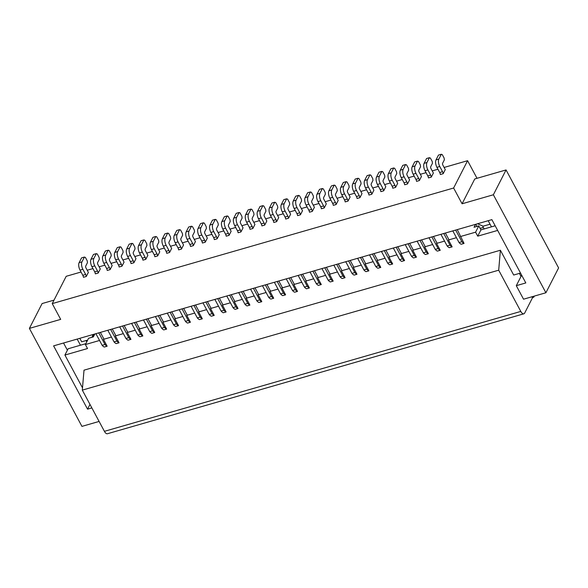 <?xml version="1.0" encoding="UTF-8"?>
<svg xmlns="http://www.w3.org/2000/svg" width="588" height="588" viewBox="0 0 588 588"><rect width="100%" height="100%" fill="white"/><g stroke="black" fill="none" stroke-linecap="round" stroke-linejoin="round"><path stroke-width="0.88" d="M441.323 154.262L438.472 155.085L436.002 159.907A5.542 2.484 73.9 0 0 436.928 167.33L439.78 166.507A5.542 2.484 73.9 0 1 438.861 159.083L441.323 154.262L442.301 154.659L444.116 158.032L444.344 159.892L442.624 163.251A1.382 0.625 73.9 0 0 442.86 165.11L445.27 169.616L443.19 173.68A2.771 1.242 73.9 0 0 442.558 171.689L439.706 172.512A2.771 1.242 73.9 0 1 440.339 174.504L443.19 173.68M439.78 166.507L442.558 171.689M477.022 178.296L467.585 160.693L444.116 167.455M54.015 300.123L42.093 303.562L29.4 328.391L60.689 319.38L52.236 303.614L453.627 188.013L467.585 160.693M453.627 188.013L462.08 203.779L474.773 178.95L506.062 169.939L493.369 194.768L462.08 203.779M89.979 404.404L87.546 409.167L53.604 345.869L491.877 219.64L525.812 282.938L516.293 285.68L523.54 299.196L545.907 292.758L558.6 267.922L506.062 169.939M534.374 296.08L533.808 297.175L533.375 296.367M532.353 297.594L533.808 297.175M482.55 225.932L484.167 228.945M437.95 169.234L432.217 170.88M426.05 172.659L420.324 174.305M414.158 176.084L408.425 177.738M402.258 179.509L396.532 181.163M390.358 182.934L384.633 184.588M378.466 186.359L372.733 188.013M366.567 189.792L360.841 191.438M354.674 193.217L348.941 194.863M342.775 196.642L337.049 198.288M330.875 200.067L325.149 201.721M318.983 203.492L313.25 205.146M307.083 206.917L301.357 208.571M295.191 210.35L289.458 211.996M283.291 213.775L277.565 215.421M271.399 217.2L265.666 218.846M259.499 220.625L253.766 222.279M247.599 224.05L241.874 225.704M235.707 227.475L229.974 229.129M223.808 230.908L218.082 232.554M211.915 234.333L206.182 235.979M200.016 237.758L194.29 239.404M188.116 241.183L182.39 242.829M176.224 244.608L170.491 246.262M164.324 248.033L158.598 249.687M152.432 251.458L146.699 253.112M140.532 254.891L134.806 256.537M128.632 258.316L122.907 259.962M116.74 261.741L111.007 263.387M104.84 265.166L99.115 266.82M92.948 268.591L87.215 270.245M81.048 272.016L66.194 276.301L52.236 303.614M457.266 229.607L464.05 243.425L461.19 244.248A9.695 4.351 73.9 0 1 459.044 242.528L461.903 241.712A9.695 4.351 73.9 0 0 464.05 243.425M452.811 230.893L459.044 242.528M475.53 224.351L474.046 227.262L478.801 225.895L475.589 232.172L460.367 236.56M94.837 333.991L93.352 336.902L88.59 338.276L85.385 344.553L99.548 340.474M111.448 337.049L103.466 339.349L103.775 338.747L100.372 332.396M123.348 333.624L115.358 335.917L115.667 335.314L112.264 328.971M135.24 330.191L127.258 332.492L127.567 331.889L124.164 325.546M147.14 326.766L139.158 329.067L139.466 328.464L136.056 322.121M159.032 323.341L151.05 325.642L151.359 325.039L147.956 318.689M170.932 319.916L162.95 322.217L163.258 321.614L159.855 315.264M182.824 316.491L174.842 318.792L175.15 318.189L171.747 311.838M194.724 313.066L186.741 315.359L187.05 314.764L183.647 308.413M206.623 309.633L198.641 311.934L198.942 311.331L195.539 304.988M218.516 306.208L210.533 308.509L210.842 307.906L207.439 301.563M230.415 302.783L222.433 305.084L222.742 304.481L219.339 298.131M242.307 299.358L234.325 301.659L234.634 301.056L231.231 294.706M254.207 295.933L246.225 298.234L246.534 297.631L243.131 291.281M266.107 292.508L258.125 294.801L258.426 294.206L255.023 287.855M277.999 289.083L270.017 291.376L270.326 290.773L266.923 284.43M289.899 285.65L281.917 287.951L282.225 287.348L278.822 281.005M301.791 282.225L293.809 284.526L294.118 283.923L290.715 277.573M313.691 278.8L305.709 281.101L306.017 280.498L302.614 274.148M325.59 275.375L317.608 277.676L317.91 277.073L314.506 270.723M337.483 271.95L329.5 274.251L329.809 273.648L326.406 267.297M349.382 268.525L341.4 270.818L341.709 270.215L338.298 263.872M361.275 265.092L353.292 267.393L353.601 266.79L350.198 260.447M373.174 261.667L365.192 263.968L365.501 263.365L362.098 257.022M385.066 258.242L377.084 260.543L377.393 259.94L373.99 253.59M396.966 254.817L388.984 257.118L389.293 256.515L385.89 250.165M408.866 251.392L400.884 253.693L401.185 253.09L397.782 246.739M420.758 247.967L412.776 250.26L413.085 249.665L409.682 243.314M432.658 244.542L424.676 246.835L424.984 246.232L421.581 239.889M444.55 241.109L436.568 243.41L436.877 242.807L433.474 236.464M456.45 237.684L448.468 239.985L448.776 239.382L445.373 233.032M476.956 226.424L475.802 224.271M461.903 241.712L455.663 230.07M495.162 225.777L480.94 229.879L478.801 225.895M519.38 273.391L521.019 276.448M531.919 296.786L532.471 297.807L524.709 313A5.542 2.484 -106.1 0 1 523.827 313.823A5.542 2.484 -106.1 0 1 520.799 311.419L104.414 431.335L82.313 390.116L498.697 270.193L520.799 311.419M82.313 390.116L84.01 370.168L500.388 250.245L513.684 275.037L520.52 273.067M500.388 250.245L498.697 270.193M475.589 232.172L477.728 236.156L497.654 230.422M448.468 239.985L452.15 246.857L449.298 247.673A9.695 4.351 73.9 0 1 447.152 245.96L440.912 234.318M436.568 243.41L440.258 250.282L437.399 251.105A9.695 4.351 73.9 0 1 435.252 249.386L429.012 237.743M424.676 246.835L428.358 253.707L425.499 254.531A9.695 4.351 73.9 0 1 423.36 252.811L426.212 251.987A9.695 4.351 73.9 0 0 428.358 253.707M412.776 250.26L416.458 257.132L413.607 257.956A9.695 4.351 73.9 0 1 411.46 256.236L405.22 244.601M400.884 253.693L404.566 260.558L401.707 261.381A9.695 4.351 73.9 0 1 399.568 259.661L402.42 258.838L396.18 247.203M388.984 257.118L392.666 263.983L389.815 264.806A9.695 4.351 73.9 0 1 387.668 263.086L381.428 251.451M377.084 260.543L380.774 267.415L377.915 268.231A9.695 4.351 73.9 0 1 375.769 266.518L369.529 254.876M365.192 263.968L368.874 270.84L366.023 271.663A9.695 4.351 73.9 0 1 363.876 269.943L357.636 258.301M353.292 267.393L356.975 274.265L354.123 275.088A9.695 4.351 73.9 0 1 351.977 273.369L345.737 261.726M341.4 270.818L345.082 277.69L342.223 278.514A9.695 4.351 73.9 0 1 340.084 276.794L333.844 265.159M329.5 274.251L333.183 281.115L330.331 281.939A9.695 4.351 73.9 0 1 328.185 280.219L321.945 268.584M317.608 277.676L321.291 284.541L318.431 285.364A9.695 4.351 73.9 0 1 316.285 283.644L310.045 272.009M305.709 281.101L309.391 287.966L306.539 288.789A9.695 4.351 73.9 0 1 304.393 287.069L298.153 275.434M293.809 284.526L297.491 291.398L294.639 292.214A9.695 4.351 73.9 0 1 292.493 290.501L286.253 278.859M281.917 287.951L285.599 294.823L282.74 295.646A9.695 4.351 73.9 0 1 280.601 293.926L274.361 282.284M270.017 291.376L273.699 298.248L270.847 299.071A9.695 4.351 73.9 0 1 268.701 297.352L262.461 285.717M258.125 294.801L261.807 301.673L258.948 302.497A9.695 4.351 73.9 0 1 256.802 300.777L250.561 289.142M246.225 298.234L249.907 305.099L247.056 305.922A9.695 4.351 73.9 0 1 244.909 304.202L238.669 292.567M234.325 301.659L238.015 308.524L235.156 309.347A9.695 4.351 73.9 0 1 233.01 307.627L226.77 295.992M222.433 305.084L226.115 311.956L223.256 312.772A9.695 4.351 73.9 0 1 221.117 311.059L214.877 299.417M210.533 308.509L214.216 315.381L211.364 316.204A9.695 4.351 73.9 0 1 209.218 314.484L202.978 302.842M198.641 311.934L202.323 318.806L199.464 319.629A9.695 4.351 73.9 0 1 197.325 317.91L191.085 306.274M186.741 315.359L190.424 322.231L187.572 323.055A9.695 4.351 73.9 0 1 185.426 321.335L179.186 309.7M174.842 318.792L178.531 325.656L175.672 326.48A9.695 4.351 73.9 0 1 173.526 324.76L167.286 313.125M162.95 322.217L166.632 329.082L163.78 329.905A9.695 4.351 73.9 0 1 161.634 328.185L155.394 316.55M151.05 325.642L154.732 332.507L151.88 333.33A9.695 4.351 73.9 0 1 149.734 331.61L143.494 319.975M139.158 329.067L142.84 335.939L139.981 336.762A9.695 4.351 73.9 0 1 137.842 335.042L131.602 323.4M127.258 332.492L130.94 339.364L128.088 340.187A9.695 4.351 73.9 0 1 125.942 338.467L119.702 326.825M115.358 335.917L119.048 342.789L116.189 343.613A9.695 4.351 73.9 0 1 114.043 341.893L107.802 330.258M103.466 339.349L107.148 346.214L104.297 347.038A9.695 4.351 73.9 0 1 102.15 345.318L95.91 333.683M85.385 344.553L87.516 348.537L64.915 355.049L82.504 387.852M480.94 229.879L477.728 236.156M545.907 292.758L493.369 194.768M516.293 285.68L521.659 275.191M491.48 226.843L488.187 220.706M477.574 223.763L483.138 226.189L490.061 224.197M483.365 227.446L480.131 228.379M436.928 167.33L439.706 172.512M29.4 328.391L81.938 426.381L99.107 421.434M87.546 409.167L91.86 407.918M67.4 350.198L63.541 343.002M80.453 345.215L77.16 339.078M523.827 313.823L107.442 433.738A5.542 2.484 -106.1 0 1 104.414 431.335M380.774 267.415A9.695 4.351 73.9 0 1 378.628 265.695L372.388 254.053M378.628 265.695L375.769 266.518M360.488 257.478L366.728 269.12A9.695 4.351 73.9 0 0 368.874 270.84M366.728 269.12L363.876 269.943M356.975 274.265A9.695 4.351 73.9 0 1 354.836 272.545L348.596 260.91M354.836 272.545L351.977 273.369M345.082 277.69A9.695 4.351 73.9 0 1 342.936 275.97L336.696 264.335M342.936 275.97L340.084 276.794M324.796 267.76L331.037 279.396A9.695 4.351 73.9 0 0 333.183 281.115M331.037 279.396L328.185 280.219M321.291 284.541A9.695 4.351 73.9 0 1 319.144 282.821L312.904 271.186M319.144 282.821L316.285 283.644M309.391 287.966A9.695 4.351 73.9 0 1 307.245 286.253L301.005 274.611M307.245 286.253L304.393 287.069M297.491 291.398A9.695 4.351 73.9 0 1 295.352 289.678L289.112 278.036M295.352 289.678L292.493 290.501M285.599 294.823A9.695 4.351 73.9 0 1 283.453 293.103L277.213 281.468M283.453 293.103L280.601 293.926M273.699 298.248A9.695 4.351 73.9 0 1 271.56 296.528L265.32 284.893M271.56 296.528L268.701 297.352M261.807 301.673A9.695 4.351 73.9 0 1 259.661 299.954L253.421 288.318M259.661 299.954L256.802 300.777M241.521 291.744L247.761 303.379A9.695 4.351 73.9 0 0 249.907 305.099M247.761 303.379L244.909 304.202M238.015 308.524A9.695 4.351 73.9 0 1 235.869 306.811L229.629 295.169M235.869 306.811L233.01 307.627M226.115 311.956A9.695 4.351 73.9 0 1 223.969 310.236L217.729 298.594M223.969 310.236L221.117 311.059M205.837 302.019L212.077 313.661A9.695 4.351 73.9 0 0 214.216 315.381M212.077 313.661L209.218 314.484M202.323 318.806A9.695 4.351 73.9 0 1 200.177 317.086L193.937 305.451M200.177 317.086L197.325 317.91M190.424 322.231A9.695 4.351 73.9 0 1 188.278 320.511L182.037 308.876M188.278 320.511L185.426 321.335M170.145 312.301L176.385 323.937A9.695 4.351 73.9 0 0 178.531 325.656M176.385 323.937L173.526 324.76M166.632 329.082A9.695 4.351 73.9 0 1 164.486 327.362L158.245 315.727M164.486 327.362L161.634 328.185M154.732 332.507A9.695 4.351 73.9 0 1 152.593 330.794L146.353 319.152M152.593 330.794L149.734 331.61M142.84 335.939A9.695 4.351 73.9 0 1 140.694 334.219L134.454 322.577M140.694 334.219L137.842 335.042M130.94 339.364A9.695 4.351 73.9 0 1 128.794 337.644L122.554 326.009M128.794 337.644L125.942 338.467M119.048 342.789A9.695 4.351 73.9 0 1 116.902 341.069L110.662 329.434M116.902 341.069L114.043 341.893M107.148 346.214A9.695 4.351 73.9 0 1 105.002 344.494L98.762 332.859M105.002 344.494L102.15 345.318M402.42 258.838A9.695 4.351 73.9 0 0 404.566 260.558M399.568 259.661L393.328 248.026M411.46 256.236L414.32 255.412L408.079 243.777M414.32 255.412A9.695 4.351 73.9 0 0 416.458 257.132M417.12 241.176L423.36 252.811M419.972 240.352L426.212 251.987M435.252 249.386L438.111 248.562L431.871 236.927M438.111 248.562A9.695 4.351 73.9 0 0 440.258 250.282M447.152 245.96L450.004 245.137L443.764 233.495M450.004 245.137A9.695 4.351 73.9 0 0 452.15 246.857M64.915 355.049L68.127 348.772L85.833 343.671M387.668 263.086L390.52 262.263A9.695 4.351 73.9 0 0 392.666 263.983M390.52 262.263L384.28 250.628M87.663 340.084L81.681 341.804L79.814 338.32M92.184 337.24L93.676 334.322M86.759 341.856L86.054 340.548M93.073 334.499L91.956 337.306M356.431 196.495A2.771 1.242 73.9 0 1 357.063 198.487L359.915 197.664L361.995 193.599L359.584 189.093A1.382 0.625 73.9 0 1 359.349 187.234L361.069 183.875L360.834 182.023L359.025 178.642L358.048 178.245L355.189 179.068L352.726 183.89A5.542 2.484 73.9 0 0 353.653 191.313L356.431 196.495L359.283 195.672A2.771 1.242 73.9 0 1 359.915 197.664M332.639 203.345A2.771 1.242 73.9 0 1 333.271 205.344L336.123 204.521L338.203 200.449L335.785 195.944A1.382 0.625 73.9 0 1 335.557 194.084L337.277 190.725L337.042 188.873L335.233 185.492L334.256 185.095L331.397 185.918L328.935 190.74A5.542 2.484 73.9 0 0 329.861 198.163L332.639 203.345L335.491 202.522A2.771 1.242 73.9 0 1 336.123 204.521M431.298 177.106L433.378 173.041L430.96 168.536A1.382 0.625 73.9 0 1 430.732 166.676L432.445 163.317L432.217 161.465L430.401 158.084L429.424 157.687L426.962 162.508A5.542 2.484 73.9 0 0 427.888 169.932L430.666 175.114L427.807 175.937A2.771 1.242 73.9 0 1 428.439 177.929L431.298 177.106A2.771 1.242 73.9 0 0 430.666 175.114M419.398 180.538L421.478 176.466L419.068 171.961A1.382 0.625 73.9 0 1 418.832 170.101L420.552 166.742L420.317 164.89L418.509 161.509L417.531 161.112L415.069 165.934A5.542 2.484 73.9 0 0 415.988 173.357L418.766 178.539L415.914 179.362A2.771 1.242 73.9 0 1 416.547 181.354L419.398 180.538A2.771 1.242 73.9 0 0 418.766 178.539M407.506 183.963L409.586 179.891L407.168 175.386A1.382 0.625 73.9 0 1 406.94 173.534L408.653 170.167L408.425 168.315L406.609 164.934L405.632 164.537L403.17 169.359A5.542 2.484 73.9 0 0 404.096 176.79L406.874 181.964L404.015 182.787A2.771 1.242 73.9 0 1 404.647 184.786L407.506 183.963A2.771 1.242 73.9 0 0 406.874 181.964M395.606 187.388L397.686 183.316L395.268 178.811A1.382 0.625 73.9 0 1 395.04 176.959L396.76 173.6L396.525 171.74L394.717 168.359L393.74 167.962L391.277 172.784A5.542 2.484 73.9 0 0 392.196 180.215L394.974 185.396L392.123 186.212A2.771 1.242 73.9 0 1 392.755 188.211L395.606 187.388A2.771 1.242 73.9 0 0 394.974 185.396M383.707 190.813L385.787 186.741L383.376 182.236A1.382 0.625 73.9 0 1 383.141 180.384L384.861 177.025L384.633 175.165L382.817 171.784L381.84 171.395L379.378 176.209A5.542 2.484 73.9 0 0 380.304 183.64L383.075 188.821L380.223 189.645A2.771 1.242 73.9 0 1 380.855 191.637L383.707 190.813A2.771 1.242 73.9 0 0 383.075 188.821M82.805 275.294A2.771 1.242 73.9 0 1 83.437 277.293L86.296 276.47L88.376 272.398L85.958 267.893A1.382 0.625 73.9 0 1 85.73 266.041L87.443 262.682L87.215 260.822L85.4 257.441L84.422 257.052L81.57 257.867L79.108 262.689A5.542 2.484 73.9 0 0 80.027 270.12L82.805 275.294L85.664 274.478A2.771 1.242 73.9 0 1 86.296 276.47M94.705 271.869A2.771 1.242 73.9 0 1 95.337 273.868L98.189 273.045L100.269 268.973L97.858 264.468A1.382 0.625 73.9 0 1 97.623 262.615L99.343 259.257L99.107 257.397L97.299 254.016L96.322 253.619L93.47 254.442L91 259.264A5.542 2.484 73.9 0 0 91.926 266.687L94.705 271.869L97.557 271.046A2.771 1.242 73.9 0 1 98.189 273.045M106.597 268.444A2.771 1.242 73.9 0 1 107.229 270.443L110.088 269.62L112.168 265.548L109.75 261.043A1.382 0.625 73.9 0 1 109.522 259.183L111.235 255.824L111.007 253.972L109.199 250.591L108.221 250.194L105.362 251.017L102.9 255.839A5.542 2.484 73.9 0 0 103.819 263.262L106.597 268.444L109.456 267.621A2.771 1.242 73.9 0 1 110.088 269.62M118.497 265.019A2.771 1.242 73.9 0 1 119.129 267.011L121.981 266.188L124.061 262.123L121.65 257.618A1.382 0.625 73.9 0 1 121.415 255.758L123.135 252.399L122.907 250.547L121.091 247.166L120.114 246.769L117.262 247.592L114.8 252.414A5.542 2.484 73.9 0 0 115.718 259.837L118.497 265.019L121.348 264.196A2.771 1.242 73.9 0 1 121.981 266.188M130.396 261.594A2.771 1.242 73.9 0 1 131.028 263.586L133.88 262.762L135.96 258.698L133.542 254.192A1.382 0.625 73.9 0 1 133.314 252.333L135.034 248.974L134.799 247.114L132.991 243.741L132.013 243.344L129.154 244.167L126.692 248.989A5.542 2.484 73.9 0 0 127.618 256.412L130.396 261.594L133.248 260.771A2.771 1.242 73.9 0 1 133.88 262.762M142.289 258.169A2.771 1.242 73.9 0 1 142.921 260.161L145.78 259.337L147.86 255.273L145.442 250.767A1.382 0.625 73.9 0 1 145.214 248.908L146.927 245.549L146.699 243.689L144.883 240.316L143.906 239.919L141.054 240.742L138.592 245.556A5.542 2.484 73.9 0 0 139.51 252.987L142.289 258.169L145.148 257.346L142.369 252.164L139.51 252.987M154.188 254.744A2.771 1.242 73.9 0 1 154.82 256.736L157.672 255.912L159.752 251.84L157.341 247.335A1.382 0.625 73.9 0 1 157.106 245.483L158.826 242.124L158.591 240.264L156.783 236.883L155.805 236.494L152.946 237.309L150.484 242.131A5.542 2.484 73.9 0 0 151.41 249.562L154.188 254.744L157.04 253.92A2.771 1.242 73.9 0 1 157.672 255.912M166.081 251.311A2.771 1.242 73.9 0 1 166.713 253.31L169.572 252.487L171.652 248.415L169.234 243.91A1.382 0.625 73.9 0 1 169.006 242.058L170.718 238.699L170.491 236.839L168.675 233.458L167.705 233.061L164.846 233.884L162.384 238.706A5.542 2.484 73.9 0 0 163.302 246.137L166.081 251.311L168.94 250.495A2.771 1.242 73.9 0 1 169.572 252.487M177.98 247.886A2.771 1.242 73.9 0 1 178.612 249.885L181.464 249.062L183.544 244.99L181.133 240.485A1.382 0.625 73.9 0 1 180.898 238.632L182.618 235.266L182.39 233.414L180.575 230.033L179.597 229.636L176.745 230.459L174.276 235.281A5.542 2.484 73.9 0 0 175.202 242.704L177.98 247.886L180.832 247.063A2.771 1.242 73.9 0 1 181.464 249.062M189.88 244.461A2.771 1.242 73.9 0 1 190.512 246.453L193.364 245.637L195.444 241.565L193.026 237.06A1.382 0.625 73.9 0 1 192.798 235.2L194.518 231.841L194.283 229.989L192.474 226.608L191.497 226.211L188.638 227.034L186.175 231.856A5.542 2.484 73.9 0 0 187.102 239.279L189.88 244.461L192.732 243.638A2.771 1.242 73.9 0 1 193.364 245.637M201.772 241.036A2.771 1.242 73.9 0 1 202.404 243.028L205.263 242.205L207.344 238.14L204.925 233.634A1.382 0.625 73.9 0 1 204.697 231.775L206.41 228.416L206.182 226.564L204.367 223.183L203.389 222.786L200.537 223.609L198.075 228.431A5.542 2.484 73.9 0 0 198.994 235.854L201.772 241.036L204.631 240.213A2.771 1.242 73.9 0 1 205.263 242.205M213.672 237.611A2.771 1.242 73.9 0 1 214.304 239.603L217.156 238.779L219.236 234.715L216.818 230.209A1.382 0.625 73.9 0 1 216.59 228.35L218.31 224.991L218.075 223.131L216.266 219.758L215.289 219.361L212.43 220.184L209.967 224.998A5.542 2.484 73.9 0 0 210.894 232.429L213.672 237.611L216.524 236.788A2.771 1.242 73.9 0 1 217.156 238.779M225.564 234.186A2.771 1.242 73.9 0 1 226.196 236.178L229.055 235.354L231.135 231.282L228.717 226.784A1.382 0.625 73.9 0 1 228.489 224.925L230.202 221.566L229.974 219.706L228.159 216.333L227.181 215.936L224.329 216.759L221.867 221.573A5.542 2.484 73.9 0 0 222.786 229.004L225.564 234.186L228.423 233.362L225.645 228.181L222.786 229.004M237.464 230.753A2.771 1.242 73.9 0 1 238.096 232.752L240.948 231.929L243.028 227.857L240.617 223.352A1.382 0.625 73.9 0 1 240.382 221.5L242.102 218.141L241.866 216.281L240.058 212.9L239.081 212.503L236.229 213.326L233.759 218.148A5.542 2.484 73.9 0 0 234.685 225.579L237.464 230.753L240.316 229.937A2.771 1.242 73.9 0 1 240.948 231.929M249.363 227.328A2.771 1.242 73.9 0 1 249.996 229.327L252.847 228.504L254.927 224.432L252.509 219.927A1.382 0.625 73.9 0 1 252.281 218.075L253.994 214.716L253.766 212.856L251.958 209.475L250.98 209.078L248.121 209.901L245.659 214.723A5.542 2.484 73.9 0 0 246.585 222.146L249.363 227.328L252.215 226.505A2.771 1.242 73.9 0 1 252.847 228.504M261.256 223.903A2.771 1.242 73.9 0 1 261.888 225.895L264.747 225.079L266.827 221.007L264.409 216.502A1.382 0.625 73.9 0 1 264.174 214.642L265.894 211.283L265.666 209.431L263.85 206.05L262.873 205.653L260.021 206.476L257.559 211.298A5.542 2.484 73.9 0 0 258.477 218.721L261.256 223.903L264.115 223.08A2.771 1.242 73.9 0 1 264.747 225.079M273.155 220.478A2.771 1.242 73.9 0 1 273.788 222.47L276.639 221.647L278.719 217.582L276.301 213.076A1.382 0.625 73.9 0 1 276.073 211.217L277.793 207.858L277.558 206.006L275.75 202.625L274.772 202.228L271.913 203.051L269.451 207.873A5.542 2.484 73.9 0 0 270.377 215.296L273.155 220.478L276.007 219.655A2.771 1.242 73.9 0 1 276.639 221.647M285.048 217.053A2.771 1.242 73.9 0 1 285.68 219.045L288.539 218.221L290.619 214.157L288.201 209.651A1.382 0.625 73.9 0 1 287.973 207.792L289.686 204.433L289.458 202.573L287.642 199.2L286.665 198.803L283.813 199.626L281.351 204.448A5.542 2.484 73.9 0 0 282.269 211.871L285.048 217.053L287.907 216.23L285.129 211.048L282.269 211.871M296.947 213.628A2.771 1.242 73.9 0 1 297.579 215.62L300.431 214.796L302.511 210.732L300.101 206.226A1.382 0.625 73.9 0 1 299.865 204.367L301.585 201.008L301.35 199.148L299.542 195.775L298.564 195.378L295.713 196.201L293.243 201.015A5.542 2.484 73.9 0 0 294.169 208.446L296.947 213.628L299.799 212.805L297.021 207.623L294.169 208.446M308.84 210.203A2.771 1.242 73.9 0 1 309.472 212.194L312.331 211.371L314.411 207.299L311.993 202.794A1.382 0.625 73.9 0 1 311.765 200.942L313.478 197.583L313.25 195.723L311.442 192.342L310.464 191.953L307.605 192.768L305.143 197.59A5.542 2.484 73.9 0 0 306.069 205.021L308.84 210.203L311.699 209.379A2.771 1.242 73.9 0 1 312.331 211.371M320.739 206.77A2.771 1.242 73.9 0 1 321.371 208.769L324.231 207.946L326.303 203.874L323.892 199.369A1.382 0.625 73.9 0 1 323.657 197.517L325.377 194.158L325.149 192.298L323.334 188.917L322.356 188.52L319.505 189.343L317.042 194.165A5.542 2.484 73.9 0 0 317.961 201.588L320.739 206.77L323.598 205.947A2.771 1.242 73.9 0 1 324.231 207.946M344.531 199.92A2.771 1.242 73.9 0 1 345.163 201.912L348.022 201.096L350.103 197.024L347.684 192.519A1.382 0.625 73.9 0 1 347.457 190.659L349.169 187.3L348.941 185.448L347.126 182.067L346.148 181.67L343.296 182.493L340.834 187.315A5.542 2.484 73.9 0 0 341.753 194.738L344.531 199.92L347.39 199.097A2.771 1.242 73.9 0 1 348.022 201.096M368.323 193.07A2.771 1.242 73.9 0 1 368.955 195.062L371.814 194.238L373.894 190.174L371.476 185.668A1.382 0.625 73.9 0 1 371.249 183.809L372.961 180.45L372.733 178.59L370.918 175.217L369.948 174.82L367.088 175.643L364.626 180.457A5.542 2.484 73.9 0 0 365.545 187.888L368.323 193.07L371.182 192.247A2.771 1.242 73.9 0 1 371.814 194.238M340.834 187.315L343.686 186.492A5.542 2.484 73.9 0 0 344.612 193.915L347.39 199.097M343.686 186.492L346.148 181.67M364.626 180.457L367.478 179.641A5.542 2.484 73.9 0 0 368.404 187.065L371.182 192.247M367.478 179.641L369.948 174.82M352.726 183.89L355.586 183.066A5.542 2.484 73.9 0 0 356.504 190.49L359.283 195.672M355.586 183.066L358.048 178.245M328.935 190.74L331.794 189.917A5.542 2.484 73.9 0 0 332.712 197.34L335.491 202.522M331.794 189.917L334.256 185.095M426.962 162.508L424.11 163.332A5.542 2.484 73.9 0 0 425.028 170.755L427.807 175.937M424.11 163.332L426.572 158.51L429.424 157.687M415.069 165.934L412.21 166.757A5.542 2.484 73.9 0 0 413.136 174.18L415.914 179.362M412.21 166.757L414.672 161.935L417.531 161.112M403.17 169.359L400.318 170.182A5.542 2.484 73.9 0 0 401.236 177.605L404.015 182.787M400.318 170.182L402.78 165.36L405.632 164.537M391.277 172.784L388.418 173.607A5.542 2.484 73.9 0 0 389.344 181.038L392.123 186.212M388.418 173.607L390.88 168.785L393.74 167.962M379.378 176.209L376.526 177.032A5.542 2.484 73.9 0 0 377.445 184.463L380.223 189.645M376.526 177.032L378.988 172.21L381.84 171.395M79.108 262.689L81.96 261.866A5.542 2.484 73.9 0 0 82.886 269.297L85.664 274.478M81.96 261.866L84.422 257.052M91 259.264L93.859 258.441A5.542 2.484 73.9 0 0 94.778 265.872L97.557 271.046M93.859 258.441L96.322 253.619M102.9 255.839L105.752 255.016A5.542 2.484 73.9 0 0 106.678 262.439L109.456 267.621M105.752 255.016L108.221 250.194M114.8 252.414L117.651 251.59A5.542 2.484 73.9 0 0 118.578 259.014L121.348 264.196M117.651 251.59L120.114 246.769M126.692 248.989L129.551 248.165A5.542 2.484 73.9 0 0 130.47 255.589L133.248 260.771M129.551 248.165L132.013 243.344M138.592 245.556L141.443 244.74A5.542 2.484 73.9 0 0 142.369 252.164M141.443 244.74L143.906 239.919M145.78 259.337A2.771 1.242 73.9 0 0 145.148 257.346M150.484 242.131L153.343 241.308A5.542 2.484 73.9 0 0 154.262 248.739L157.04 253.92M153.343 241.308L155.805 236.494M162.384 238.706L165.235 237.883A5.542 2.484 73.9 0 0 166.161 245.314L168.94 250.495M165.235 237.883L167.705 233.061M174.276 235.281L177.135 234.458A5.542 2.484 73.9 0 0 178.054 241.881L180.832 247.063M177.135 234.458L179.597 229.636M186.175 231.856L189.035 231.033A5.542 2.484 73.9 0 0 189.953 238.456L192.732 243.638M189.035 231.033L191.497 226.211M198.075 228.431L200.927 227.607A5.542 2.484 73.9 0 0 201.853 235.031L204.631 240.213M200.927 227.607L203.389 222.786M209.967 224.998L212.827 224.182A5.542 2.484 73.9 0 0 213.745 231.606L216.524 236.788M212.827 224.182L215.289 219.361M221.867 221.573L224.719 220.75A5.542 2.484 73.9 0 0 225.645 228.181M224.719 220.75L227.181 215.936M229.055 235.354A2.771 1.242 73.9 0 0 228.423 233.362M233.759 218.148L236.619 217.325A5.542 2.484 73.9 0 0 237.537 224.756L240.316 229.937M236.619 217.325L239.081 212.503M245.659 214.723L248.511 213.9A5.542 2.484 73.9 0 0 249.437 221.331L252.215 226.505M248.511 213.9L250.98 209.078M257.559 211.298L260.411 210.475A5.542 2.484 73.9 0 0 261.337 217.898L264.115 223.08M260.411 210.475L262.873 205.653M269.451 207.873L272.31 207.049A5.542 2.484 73.9 0 0 273.229 214.473L276.007 219.655M272.31 207.049L274.772 202.228M281.351 204.448L284.202 203.624A5.542 2.484 73.9 0 0 285.129 211.048M284.202 203.624L286.665 198.803M288.539 218.221A2.771 1.242 73.9 0 0 287.907 216.23M293.243 201.015L296.102 200.192A5.542 2.484 73.9 0 0 297.021 207.623M296.102 200.192L298.564 195.378M300.431 214.796A2.771 1.242 73.9 0 0 299.799 212.805M305.143 197.59L307.994 196.767A5.542 2.484 73.9 0 0 308.921 204.198L311.699 209.379M307.994 196.767L310.464 191.953M317.042 194.165L319.894 193.342A5.542 2.484 73.9 0 0 320.82 200.773L323.598 205.947M319.894 193.342L322.356 188.52M438.861 159.083L436.002 159.907M344.612 193.915L341.753 194.738M368.404 187.065L365.545 187.888M356.504 190.49L353.653 191.313M332.712 197.34L329.861 198.163M425.028 170.755L427.888 169.932M413.136 174.18L415.988 173.357M401.236 177.605L404.096 176.79M389.344 181.038L392.196 180.215M377.445 184.463L380.304 183.64M82.886 269.297L80.027 270.12M94.778 265.872L91.926 266.687M106.678 262.439L103.819 263.262M118.578 259.014L115.718 259.837M130.47 255.589L127.618 256.412M154.262 248.739L151.41 249.562M166.161 245.314L163.302 246.137M178.054 241.881L175.202 242.704M189.953 238.456L187.102 239.279M201.853 235.031L198.994 235.854M213.745 231.606L210.894 232.429M237.537 224.756L234.685 225.579M249.437 221.331L246.585 222.146M261.337 217.898L258.477 218.721M273.229 214.473L270.377 215.296M308.921 204.198L306.069 205.021M320.82 200.773L317.961 201.588"/></g></svg>
